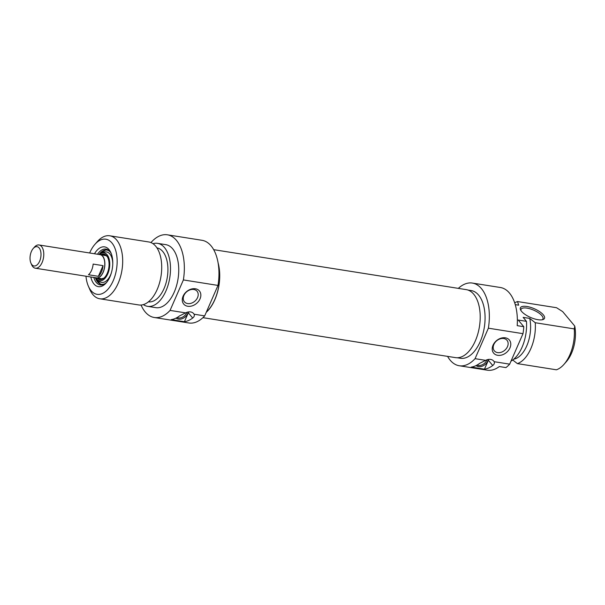 <?xml version="1.0" encoding="UTF-8"?>
<svg xmlns="http://www.w3.org/2000/svg" width="605" height="605" viewBox="0 0 605 605"><rect width="100%" height="100%" fill="white"/><g stroke="black" fill="none" stroke-linecap="round" stroke-linejoin="round"><path stroke-width="0.91" d="M218.08 262.82A34.425 18.816 99 0 1 206.26 312.301M202.917 317.663L455.482 357.631A34.425 18.816 -81 0 0 479.447 326.571A34.425 18.816 -81 0 0 466.243 289.629L213.678 249.668M31.876 264.68A9.763 5.339 99 0 1 30.923 263.092A9.763 5.339 99 0 1 33.237 248.474A9.763 5.339 99 0 1 40.149 249.638A9.763 5.339 99 0 1 39.083 262.336A9.763 5.339 99 0 1 31.876 264.68M30.923 263.092L31.634 264.733A11.76 6.428 -81 0 0 32.783 266.639A11.76 6.428 -81 0 0 35.332 268.204A11.76 6.428 -81 0 0 43.522 257.594A11.76 6.428 -81 0 0 39.007 244.972A11.76 6.428 -81 0 0 34.417 247.135L33.237 248.474M39.007 244.972L100.007 254.629A11.76 6.428 99 0 1 104.521 267.244A11.76 6.428 99 0 1 96.331 277.854L35.332 268.204M103.039 265.648A11.76 6.428 99 0 1 98.373 276.319L88.481 274.761A11.76 6.428 -81 0 0 93.147 264.082L103.039 265.648L98.373 276.319M106.745 249.298L98.849 254.44A11.956 6.534 99 0 1 100.037 254.433A11.956 6.534 99 0 1 104.627 267.266A11.956 6.534 99 0 1 96.301 278.05A11.956 6.534 99 0 1 95.159 277.672M150.955 242.575A41.858 22.877 99 0 1 167.358 234.808A41.858 22.877 99 0 1 183.383 279.934L170.065 310.41A41.858 22.877 99 0 1 154.275 317.496A41.858 22.877 99 0 1 141.071 305.049M147.59 306.349L155.833 307.658A31.891 17.432 -81 0 0 174.217 292.17A31.891 17.432 -81 0 0 165.8 244.654L157.557 243.346A31.891 17.432 99 0 1 165.974 290.869A31.891 17.432 99 0 1 147.59 306.349A31.891 17.432 99 0 1 143.362 304.61M183.383 279.934L218.004 285.416A41.858 22.877 -81 0 0 201.979 240.291L167.358 234.808M154.275 317.496L188.896 322.979A41.858 22.877 -81 0 0 204.687 315.893L194.107 314.214C194.681 315.568 194.213 316.838 192.692 318.026A41.858 22.877 99 0 1 184.412 321.701L171.223 319.614A41.858 22.877 -81 0 0 179.504 315.939L185.599 312.868L170.065 310.41M204.687 315.893L218.004 285.416M153.004 243.694A31.891 17.432 99 0 1 157.557 243.346M156.952 247.899A27.308 14.928 99 0 1 164.046 288.562A27.308 14.928 99 0 1 148.422 301.842M109.747 235.784L148.777 241.962A31.891 17.432 99 0 1 157.187 289.477A31.891 17.432 99 0 1 138.81 304.958L99.78 298.787A31.891 17.432 -81 0 0 118.164 283.299A31.891 17.432 -81 0 0 109.747 235.784A31.891 17.432 -81 0 0 97.299 241.645L94.94 244.329A27.906 15.254 99 0 1 114.08 246.303A27.906 15.254 99 0 1 113.188 280.78A27.906 15.254 99 0 1 88.33 286.089A27.906 15.254 99 0 1 85.971 276.22M218.231 263.712A34.281 18.74 99 0 1 214.783 299.634A34.281 18.74 99 0 1 206.358 312.067M88.33 286.089L89.752 289.371A31.891 17.432 -81 0 0 99.78 298.787M89.646 252.988A27.906 15.254 99 0 1 94.94 244.329M185.599 312.868A7.971 6.027 -39.9 0 1 193.691 313.632A7.971 6.027 -39.9 0 1 194.107 314.214M187.739 306.266A10.232 7.736 140.1 0 0 200.807 294.31A10.232 7.736 140.1 0 0 186.143 291.988A10.232 7.736 140.1 0 0 187.739 306.266M187.648 303.566A8.243 6.231 -39.9 0 1 184.404 301.804A8.243 6.231 -39.9 0 1 186.733 291.746A8.243 6.231 -39.9 0 1 197.048 291.232A8.243 6.231 -39.9 0 1 196.368 299.581A8.243 6.231 -39.9 0 1 187.648 303.566M90.81 276.984A20.131 11.003 -81 0 0 106.177 282.951A20.131 11.003 -81 0 0 109.921 276.871A20.131 11.003 -81 0 0 110.942 252.822A20.131 11.003 -81 0 0 94.486 253.752M106.775 282.232A18.135 9.914 99 0 1 100.279 284.94A18.135 9.914 99 0 1 93.82 277.461M97.496 254.229A18.135 9.914 99 0 1 105.951 249.109A18.135 9.914 99 0 1 111.29 253.692M184.412 321.701L188.306 312.785A7.971 6.027 140.1 0 0 188.639 311.908M176.047 318.094A7.668 5.793 140.1 0 0 178.483 319.145A7.668 5.793 140.1 0 0 188.193 311.976M186.832 312.331A6.973 5.271 -39.9 0 1 178.233 317.958A6.973 5.271 -39.9 0 1 176.993 317.595M111.32 273.006A15.42 8.425 99 0 1 110.579 274.927A15.42 8.425 99 0 1 99.341 281.333L97.42 279.812A14.149 7.736 99 0 1 95.817 277.945M99.545 254.387A14.149 7.736 99 0 1 101.648 253.109L103.939 252.247A15.42 8.425 99 0 1 112.772 263.863M101.648 253.109A14.149 7.736 99 0 1 109.021 258.585A14.149 7.736 99 0 1 107.743 273.921A14.149 7.736 99 0 1 97.42 279.812M100.975 254.576A12.955 7.078 99 0 1 103.826 254.017A12.955 7.078 99 0 1 107.236 273.324A12.955 7.078 99 0 1 99.772 279.616A12.955 7.078 99 0 1 97.239 278.202M100.097 279.646A12.955 7.078 99 0 1 97.881 278.308M101.625 254.682A12.955 7.078 99 0 1 104.143 254.085M459.271 365.753L487.297 370.192A41.858 22.877 -81 0 0 499.329 366.547L505.924 367.59A41.858 22.877 -81 0 0 509.682 364.149L494.156 361.692C494.731 363.045 494.255 364.316 492.735 365.503A41.858 22.877 99 0 1 484.461 369.179L471.272 367.091A41.858 22.877 -81 0 0 479.553 363.416L485.641 360.346L475.061 358.674A41.858 22.877 99 0 1 459.271 365.753A41.858 22.877 99 0 1 447.571 356.375M512.737 360.013L517.388 363.62L556.411 369.799A31.891 17.432 99 0 0 563.943 364.399A31.891 17.432 99 0 0 574.274 328.908L535.251 322.73L529.73 318.411L523.144 317.368L526.463 321.346L518.22 320.037L523.794 326.7L517.199 325.656A41.858 22.877 -81 0 0 500.38 287.504L472.354 283.064A41.858 22.877 99 0 1 488.379 328.19L523 333.673A41.858 22.877 -81 0 0 523.794 326.7M458.333 288.373A41.858 22.877 99 0 1 472.354 283.064M515.248 304.633L518.667 305.177L517.525 301.547L556.555 307.718L562.673 311.613L574.75 326.057L574.274 328.908M521.563 311.371A13.159 4.742 23.6 0 0 531.939 318.018A13.159 4.742 23.6 0 0 542.829 319.629A13.159 4.742 23.6 0 0 534.344 308.754A13.159 4.742 23.6 0 0 520.587 309.919A13.159 4.742 23.6 0 0 521.563 311.371M509.682 364.149L523 333.673M517.525 301.547A31.891 17.432 -81 0 0 514.696 302.886M563.943 364.399L566.31 361.714A27.906 15.254 -81 0 0 574.75 326.057M517.388 363.62A31.891 17.432 -81 0 0 535.251 322.73M513.774 359.181A27.308 14.928 -81 0 0 529.73 318.411M510.991 361.155A31.891 17.432 -81 0 0 526.463 321.346M488.379 328.19L475.061 358.674M485.641 360.346A7.971 6.027 -39.9 0 1 493.74 361.109A7.971 6.027 -39.9 0 1 494.156 361.692M505.326 337.817A10.232 7.736 140.1 0 0 492.258 349.773A10.232 7.736 140.1 0 0 506.922 352.095A10.232 7.736 140.1 0 0 505.326 337.817M484.461 369.179L488.356 360.262A7.971 6.027 140.1 0 0 488.681 359.385M476.097 365.571A7.668 5.793 140.1 0 0 483.206 365.768A7.668 5.793 140.1 0 0 488.235 359.453M467.892 290.029L471.166 290.551A34.281 18.74 99 0 1 480.211 341.628A34.281 18.74 99 0 1 460.45 358.273L457.176 357.759M520.988 310.607A11.956 4.311 -156.4 0 1 521.034 309.329A11.956 4.311 -156.4 0 1 533.723 310.168A11.956 4.311 -156.4 0 1 542.957 318.903A11.956 4.311 -156.4 0 1 542.05 319.811M503.738 338.52A8.243 6.231 -39.9 0 1 506.982 340.275A8.243 6.231 -39.9 0 1 504.661 350.34A8.243 6.231 -39.9 0 1 494.345 350.847A8.243 6.231 -39.9 0 1 495.019 342.506A8.243 6.231 -39.9 0 1 503.738 338.52M486.881 359.809A6.973 5.271 -39.9 0 1 477.042 365.072M192.692 318.026L188.306 312.785M105.285 283.518A17.341 9.476 99 0 1 95.416 277.793M99.114 254.402A17.341 9.476 99 0 1 110.269 252.005M101.3 279.555A12.758 6.973 99 0 1 98.176 278.353M101.912 254.728A12.758 6.973 99 0 1 105.255 254.539M492.735 365.503L488.356 360.262M96.301 278.05L102.064 278.965M100.037 254.433L105.799 255.34M101.096 285.008L95.166 277.68M103.924 278.141L101.232 278.837L99.931 278.308M103.568 255.302L106.117 255.635L107.312 256.702"/></g></svg>
